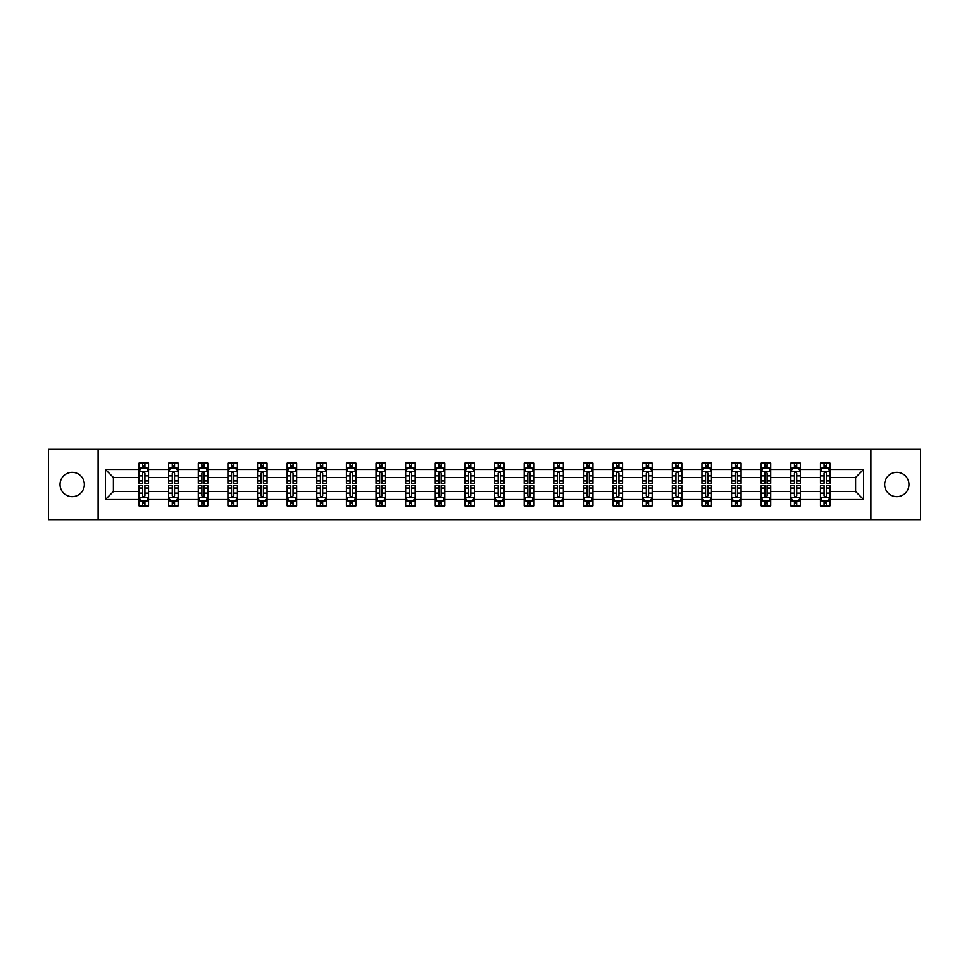 <?xml version="1.0" encoding="UTF-8"?>
<svg xmlns="http://www.w3.org/2000/svg" width="969" height="969" viewBox="0 0 969 969"><rect width="100%" height="100%" fill="white"/><g stroke="black" fill="none" stroke-linecap="round" stroke-linejoin="round"><path stroke-width="1.45" d="M896.809 472.351A12.149 12.149 0 0 0 884.661 484.5A12.149 12.149 0 0 0 896.809 496.649A12.149 12.149 0 0 0 908.97 484.5A12.149 12.149 0 0 0 896.809 472.351M72.191 472.351A12.149 12.149 0 0 0 60.03 484.5A12.149 12.149 0 0 0 72.191 496.649A12.149 12.149 0 0 0 84.339 484.5A12.149 12.149 0 0 0 72.191 472.351M870.889 519.638L920.55 519.638L920.55 449.362L870.889 449.362L870.889 519.638L98.111 519.638L98.111 449.362L48.45 449.362L48.45 519.638L98.111 519.638M829.961 499.507L829.961 491.525L855.603 491.525L863.573 499.507L829.961 499.507L829.961 505.866L826.351 505.866L826.351 501.021M870.889 449.362L98.111 449.362M820.464 499.507L800.333 499.507L800.333 491.525L820.464 491.525L820.464 505.866L829.961 505.866L829.961 500.791L828.18 500.791M800.333 499.507L800.333 505.866L796.724 505.866L796.724 501.021M790.837 499.507L770.706 499.507L770.706 491.525L790.837 491.525L790.837 505.866L800.333 505.866L800.333 500.791L798.553 500.791M770.706 499.507L770.706 505.866L767.097 505.866L767.097 501.021M761.21 499.507L741.079 499.507L741.079 491.525L761.21 491.525L761.21 505.866L770.706 505.866L770.706 500.791L768.926 500.791M741.079 499.507L741.079 505.866L737.47 505.866L737.47 501.021M731.583 499.507L711.452 499.507L711.452 491.525L731.583 491.525L731.583 505.866L741.079 505.866L741.079 500.791L739.299 500.791M711.452 499.507L711.452 505.866L707.842 505.866L707.842 501.021M701.956 499.507L681.825 499.507L681.825 491.525L701.956 491.525L701.956 505.866L711.452 505.866L711.452 500.791L709.671 500.791M681.825 499.507L681.825 505.866L678.215 505.866L678.215 501.021M672.329 499.507L652.198 499.507L652.198 491.525L672.329 491.525L672.329 505.866L681.825 505.866L681.825 500.791L680.044 500.791M652.198 499.507L652.198 505.866L648.588 505.866L648.588 501.021M642.701 499.507L622.57 499.507L622.57 491.525L642.701 491.525L642.701 505.866L652.198 505.866L652.198 500.791L650.417 500.791M622.57 499.507L622.57 505.866L618.961 505.866L618.961 501.021M613.074 499.507L592.943 499.507L592.943 491.525L613.074 491.525L613.074 505.866L622.57 505.866L622.57 500.791L620.79 500.791M592.943 499.507L592.943 505.866L589.334 505.866L589.334 501.021M583.447 499.507L563.316 499.507L563.316 491.525L583.447 491.525L583.447 505.866L592.943 505.866L592.943 500.791L591.163 500.791M563.316 499.507L563.316 505.866L559.707 505.866L559.707 501.021M553.82 499.507L533.689 499.507L533.689 491.525L553.82 491.525L553.82 505.866L563.316 505.866L563.316 500.791L561.535 500.791M533.689 499.507L533.689 505.866L530.079 505.866L530.079 501.021M524.193 499.507L504.062 499.507L504.062 491.525L524.193 491.525L524.193 505.866L533.689 505.866L533.689 500.791L531.908 500.791M504.062 499.507L504.062 505.866L500.452 505.866L500.452 501.021M494.565 499.507L474.435 499.507L474.435 491.525L494.565 491.525L494.565 505.866L504.062 505.866L504.062 500.791L502.281 500.791M474.435 499.507L474.435 505.866L470.825 505.866L470.825 501.021M464.938 499.507L444.807 499.507L444.807 491.525L464.938 491.525L464.938 505.866L474.435 505.866L474.435 500.791L472.654 500.791M444.807 499.507L444.807 505.866L441.198 505.866L441.198 501.021M435.311 499.507L415.18 499.507L415.18 491.525L435.311 491.525L435.311 505.866L444.807 505.866L444.807 500.791L443.027 500.791M415.18 499.507L415.18 505.866L411.571 505.866L411.571 501.021M405.684 499.507L385.553 499.507L385.553 491.525L405.684 491.525L405.684 505.866L415.18 505.866L415.18 500.791L413.4 500.791M385.553 499.507L385.553 505.866L381.943 505.866L381.943 501.021M376.057 499.507L355.926 499.507L355.926 491.525L376.057 491.525L376.057 505.866L385.553 505.866L385.553 500.791L383.772 500.791M355.926 499.507L355.926 505.866L352.316 505.866L352.316 501.021M346.43 499.507L326.299 499.507L326.299 491.525L346.43 491.525L346.43 505.866L355.926 505.866L355.926 500.791L354.145 500.791M326.299 499.507L326.299 505.866L322.689 505.866L322.689 501.021M316.802 499.507L296.671 499.507L296.671 491.525L316.802 491.525L316.802 505.866L326.299 505.866L326.299 500.791L324.518 500.791M296.671 499.507L296.671 505.866L293.062 505.866L293.062 501.021M287.175 499.507L267.044 499.507L267.044 491.525L287.175 491.525L287.175 505.866L296.671 505.866L296.671 500.791L294.891 500.791M267.044 499.507L267.044 505.866L263.435 505.866L263.435 501.021M257.548 499.507L237.417 499.507L237.417 491.525L257.548 491.525L257.548 505.866L267.044 505.866L267.044 500.791L265.264 500.791M237.417 499.507L237.417 505.866L233.808 505.866L233.808 501.021M227.921 499.507L207.79 499.507L207.79 491.525L227.921 491.525L227.921 505.866L237.417 505.866L237.417 500.791L235.637 500.791M207.79 499.507L207.79 505.866L204.18 505.866L204.18 501.021M198.294 499.507L178.163 499.507L178.163 491.525L198.294 491.525L198.294 505.866L207.79 505.866L207.79 500.791L206.009 500.791M178.163 499.507L178.163 505.866L174.553 505.866L174.553 501.021M168.667 499.507L148.536 499.507L148.536 491.525L168.667 491.525L168.667 505.866L178.163 505.866L178.163 500.791L176.382 500.791M148.536 499.507L148.536 505.866L144.926 505.866L144.926 501.021M139.039 499.507L105.427 499.507L105.427 469.493L139.039 469.493L139.039 477.475L113.397 477.475L113.397 491.525L139.039 491.525L139.039 505.866L148.536 505.866L148.536 500.791L146.755 500.791M140.82 468.209L139.039 468.209L139.039 463.134L139.039 469.493M142.649 467.979L142.649 463.134L139.039 463.134L148.536 463.134L148.536 469.493L168.667 469.493L168.667 463.134L178.163 463.134L178.163 469.493L198.294 469.493L198.294 463.134L207.79 463.134L207.79 469.493L227.921 469.493L227.921 463.134L237.417 463.134L237.417 469.493L257.548 469.493L257.548 463.134L267.044 463.134L267.044 469.493L287.175 469.493L287.175 463.134L296.671 463.134L296.671 469.493L316.802 469.493L316.802 463.134L326.299 463.134L326.299 469.493L346.43 469.493L346.43 463.134L355.926 463.134L355.926 469.493L376.057 469.493L376.057 463.134L385.553 463.134L385.553 469.493L405.684 469.493L405.684 463.134L415.18 463.134L415.18 469.493L435.311 469.493L435.311 463.134L444.807 463.134L444.807 469.493L464.938 469.493L464.938 463.134L474.435 463.134L474.435 469.493L494.565 469.493L494.565 463.134L504.062 463.134L504.062 469.493L524.193 469.493L524.193 463.134L533.689 463.134L533.689 469.493L553.82 469.493L553.82 463.134L563.316 463.134L563.316 469.493L583.447 469.493L583.447 463.134L592.943 463.134L592.943 469.493L613.074 469.493L613.074 463.134L622.57 463.134L622.57 469.493L642.701 469.493L642.701 463.134L652.198 463.134L652.198 469.493L672.329 469.493L672.329 463.134L681.825 463.134L681.825 469.493L701.956 469.493L701.956 463.134L711.452 463.134L711.452 469.493L731.583 469.493L731.583 463.134L741.079 463.134L741.079 469.493L761.21 469.493L761.21 463.134L770.706 463.134L770.706 469.493L790.837 469.493L790.837 463.134L800.333 463.134L800.333 469.493L820.464 469.493L820.464 463.134L829.961 463.134L829.961 469.493L863.573 469.493L863.573 499.507M820.464 469.493L820.464 477.475L800.333 477.475L800.333 469.493M790.837 469.493L790.837 477.475L770.706 477.475L770.706 469.493M761.21 469.493L761.21 477.475L741.079 477.475L741.079 469.493M731.583 469.493L731.583 477.475L711.452 477.475L711.452 469.493M701.956 469.493L701.956 477.475L681.825 477.475L681.825 469.493M672.329 469.493L672.329 477.475L652.198 477.475L652.198 469.493M642.701 469.493L642.701 477.475L622.57 477.475L622.57 469.493M613.074 469.493L613.074 477.475L592.943 477.475L592.943 469.493M583.447 469.493L583.447 477.475L563.316 477.475L563.316 469.493M553.82 469.493L553.82 477.475L533.689 477.475L533.689 469.493M524.193 469.493L524.193 477.475L504.062 477.475L504.062 469.493M494.565 469.493L494.565 477.475L474.435 477.475L474.435 469.493M464.938 469.493L464.938 477.475L444.807 477.475L444.807 469.493M435.311 469.493L435.311 477.475L415.18 477.475L415.18 469.493M405.684 469.493L405.684 477.475L385.553 477.475L385.553 469.493M376.057 469.493L376.057 477.475L355.926 477.475L355.926 469.493M346.43 469.493L346.43 477.475L326.299 477.475L326.299 469.493M316.802 469.493L316.802 477.475L296.671 477.475L296.671 469.493M287.175 469.493L287.175 477.475L267.044 477.475L267.044 469.493M257.548 469.493L257.548 477.475L237.417 477.475L237.417 469.493M227.921 469.493L227.921 477.475L207.79 477.475L207.79 469.493M198.294 469.493L198.294 477.475L178.163 477.475L178.163 469.493M168.667 469.493L168.667 477.475L148.536 477.475L148.536 469.493M105.427 469.493L113.397 477.475M855.603 491.525L855.603 477.475L829.961 477.475L829.961 469.493M824.074 467.882L826.351 467.882M794.447 467.882L796.724 467.882M764.82 467.882L767.097 467.882M735.192 467.882L737.47 467.882M705.565 467.882L707.842 467.882M675.938 467.882L678.215 467.882M646.311 467.882L648.588 467.882M616.684 467.882L618.961 467.882M587.057 467.882L589.334 467.882M557.429 467.882L559.707 467.882M527.802 467.882L530.079 467.882M498.175 467.882L500.452 467.882M468.548 467.882L470.825 467.882M438.921 467.882L441.198 467.882M409.293 467.882L411.571 467.882M379.666 467.882L381.943 467.882M350.039 467.882L352.316 467.882M320.412 467.882L322.689 467.882M290.785 467.882L293.062 467.882M261.158 467.882L263.435 467.882M231.53 467.882L233.808 467.882M201.903 467.882L204.18 467.882M172.276 467.882L174.553 467.882M142.649 467.882L144.926 467.882M142.649 501.118L144.926 501.118M172.276 501.118L174.553 501.118M201.903 501.118L204.18 501.118M231.53 501.118L233.808 501.118M261.158 501.118L263.435 501.118M290.785 501.118L293.062 501.118M320.412 501.118L322.689 501.118M350.039 501.118L352.316 501.118M379.666 501.118L381.943 501.118M409.293 501.118L411.571 501.118M438.921 501.118L441.198 501.118M468.548 501.118L470.825 501.118M498.175 501.118L500.452 501.118M527.802 501.118L530.079 501.118M557.429 501.118L559.707 501.118M587.057 501.118L589.334 501.118M616.684 501.118L618.961 501.118M646.311 501.118L648.588 501.118M675.938 501.118L678.215 501.118M705.565 501.118L707.842 501.118M735.192 501.118L737.47 501.118M764.82 501.118L767.097 501.118M794.447 501.118L796.724 501.118M824.074 501.118L826.351 501.118M113.397 491.525L105.427 499.507M863.573 469.493L855.603 477.475M144.926 465.604L142.649 465.604M139.039 480.975L139.039 483.361L142.649 483.361L142.649 480.975L139.039 480.975L139.039 477.475M148.536 477.475L148.536 483.361L144.926 483.361L144.926 473.199C144.175 471.733 143.412 471.733 142.649 473.199L142.649 480.975M146.755 468.209L148.536 468.209L148.536 463.134L144.926 463.134L144.926 467.979M148.536 471.77L146.634 467.979L140.941 467.979L139.039 471.77M142.649 503.396L144.926 503.396M148.536 488.025L148.536 485.639L144.926 485.639L144.926 488.025L148.536 488.025L148.536 491.525M139.039 491.525L139.039 485.639L142.649 485.639L142.649 495.801C143.412 497.267 144.163 497.267 144.926 495.801L144.926 488.025M140.82 500.791L139.039 500.791L139.039 505.866L142.649 505.866L142.649 501.021M139.039 497.23L140.941 501.021L146.634 501.021L148.536 497.23M174.553 465.604L172.276 465.604M170.447 468.209L168.667 468.209L168.667 463.134L172.276 463.134L172.276 467.979M168.667 480.975L168.667 483.361L172.276 483.361L172.276 480.975L168.667 480.975L168.667 477.475M178.163 477.475L178.163 483.361L174.553 483.361L174.553 473.199C173.802 471.733 173.039 471.733 172.276 473.199L172.276 480.975M176.382 468.209L178.163 468.209L178.163 463.134L174.553 463.134L174.553 467.979M178.163 471.77L176.261 467.979L170.568 467.979L168.667 471.77M204.18 465.604L201.903 465.604M200.074 468.209L198.294 468.209L198.294 463.134L201.903 463.134L201.903 467.979M198.294 480.975L198.294 483.361L201.903 483.361L201.903 480.975L198.294 480.975L198.294 477.475M207.79 477.475L207.79 483.361L204.18 483.361L204.18 473.199C203.429 471.733 202.666 471.733 201.903 473.199L201.903 480.975M206.009 468.209L207.79 468.209L207.79 463.134L204.18 463.134L204.18 467.979M207.79 471.77L205.888 467.979L200.195 467.979L198.294 471.77M172.276 503.396L174.553 503.396M178.163 488.025L178.163 485.639L174.553 485.639L174.553 488.025L178.163 488.025L178.163 491.525M168.667 491.525L168.667 485.639L172.276 485.639L172.276 495.801C173.039 497.267 173.79 497.267 174.553 495.801L174.553 488.025M170.447 500.791L168.667 500.791L168.667 505.866L172.276 505.866L172.276 501.021M168.667 497.23L170.568 501.021L176.261 501.021L178.163 497.23M201.903 503.396L204.18 503.396M207.79 488.025L207.79 485.639L204.18 485.639L204.18 488.025L207.79 488.025L207.79 491.525M198.294 491.525L198.294 485.639L201.903 485.639L201.903 495.801C202.666 497.267 203.417 497.267 204.18 495.801L204.18 488.025M200.074 500.791L198.294 500.791L198.294 505.866L201.903 505.866L201.903 501.021M198.294 497.23L200.195 501.021L205.888 501.021L207.79 497.23M233.808 465.604L231.53 465.604M229.701 468.209L227.921 468.209L227.921 463.134L231.53 463.134L231.53 467.979M227.921 480.975L227.921 483.361L231.53 483.361L231.53 480.975L227.921 480.975L227.921 477.475M237.417 477.475L237.417 483.361L233.808 483.361L233.808 473.199C233.057 471.733 232.294 471.733 231.53 473.199L231.53 480.975M235.637 468.209L237.417 468.209L237.417 463.134L233.808 463.134L233.808 467.979M237.417 471.77L235.515 467.979L229.823 467.979L227.921 471.77M231.53 503.396L233.808 503.396M237.417 488.025L237.417 485.639L233.808 485.639L233.808 488.025L237.417 488.025L237.417 491.525M227.921 491.525L227.921 485.639L231.53 485.639L231.53 495.801C232.294 497.267 233.044 497.267 233.808 495.801L233.808 488.025M229.701 500.791L227.921 500.791L227.921 505.866L231.53 505.866L231.53 501.021M227.921 497.23L229.823 501.021L235.515 501.021L237.417 497.23M263.435 465.604L261.158 465.604M259.329 468.209L257.548 468.209L257.548 463.134L261.158 463.134L261.158 467.979M257.548 480.975L257.548 483.361L261.158 483.361L261.158 480.975L257.548 480.975L257.548 477.475M267.044 477.475L267.044 483.361L263.435 483.361L263.435 473.199C262.672 471.733 261.921 471.733 261.158 473.199L261.158 480.975M265.264 468.209L267.044 468.209L267.044 463.134L263.435 463.134L263.435 467.979M267.044 471.77L265.143 467.979L259.45 467.979L257.548 471.77M261.158 503.396L263.435 503.396M267.044 488.025L267.044 485.639L263.435 485.639L263.435 488.025L267.044 488.025L267.044 491.525M257.548 491.525L257.548 485.639L261.158 485.639L261.158 495.801C261.921 497.267 262.672 497.267 263.435 495.801L263.435 488.025M259.329 500.791L257.548 500.791L257.548 505.866L261.158 505.866L261.158 501.021M257.548 497.23L259.45 501.021L265.143 501.021L267.044 497.23M293.062 465.604L290.785 465.604M288.956 468.209L287.175 468.209L287.175 463.134L290.785 463.134L290.785 467.979M287.175 480.975L287.175 483.361L290.785 483.361L290.785 480.975L287.175 480.975L287.175 477.475M296.671 477.475L296.671 483.361L293.062 483.361L293.062 473.199C292.299 471.733 291.548 471.733 290.785 473.199L290.785 480.975M294.891 468.209L296.671 468.209L296.671 463.134L293.062 463.134L293.062 467.979M296.671 471.77L294.77 467.979L289.077 467.979L287.175 471.77M290.785 503.396L293.062 503.396M296.671 488.025L296.671 485.639L293.062 485.639L293.062 488.025L296.671 488.025L296.671 491.525M287.175 491.525L287.175 485.639L290.785 485.639L290.785 495.801C291.548 497.267 292.299 497.267 293.062 495.801L293.062 488.025M288.956 500.791L287.175 500.791L287.175 505.866L290.785 505.866L290.785 501.021M287.175 497.23L289.077 501.021L294.77 501.021L296.671 497.23M322.689 465.604L320.412 465.604M318.583 468.209L316.802 468.209L316.802 463.134L320.412 463.134L320.412 467.979M316.802 480.975L316.802 483.361L320.412 483.361L320.412 480.975L316.802 480.975L316.802 477.475M326.299 477.475L326.299 483.361L322.689 483.361L322.689 473.199C321.926 471.733 321.175 471.733 320.412 473.199L320.412 480.975M324.518 468.209L326.299 468.209L326.299 463.134L322.689 463.134L322.689 467.979M326.299 471.77L324.397 467.979L318.704 467.979L316.802 471.77M320.412 503.396L322.689 503.396M326.299 488.025L326.299 485.639L322.689 485.639L322.689 488.025L326.299 488.025L326.299 491.525M316.802 491.525L316.802 485.639L320.412 485.639L320.412 495.801C321.175 497.267 321.926 497.267 322.689 495.801L322.689 488.025M318.583 500.791L316.802 500.791L316.802 505.866L320.412 505.866L320.412 501.021M316.802 497.23L318.704 501.021L324.397 501.021L326.299 497.23M352.316 465.604L350.039 465.604M348.21 468.209L346.43 468.209L346.43 463.134L350.039 463.134L350.039 467.979M346.43 480.975L346.43 483.361L350.039 483.361L350.039 480.975L346.43 480.975L346.43 477.475M355.926 477.475L355.926 483.361L352.316 483.361L352.316 473.199C351.553 471.733 350.802 471.733 350.039 473.199L350.039 480.975M354.145 468.209L355.926 468.209L355.926 463.134L352.316 463.134L352.316 467.979M355.926 471.77L354.024 467.979L348.331 467.979L346.43 471.77M350.039 503.396L352.316 503.396M355.926 488.025L355.926 485.639L352.316 485.639L352.316 488.025L355.926 488.025L355.926 491.525M346.43 491.525L346.43 485.639L350.039 485.639L350.039 495.801C350.802 497.267 351.553 497.267 352.316 495.801L352.316 488.025M348.21 500.791L346.43 500.791L346.43 505.866L350.039 505.866L350.039 501.021M346.43 497.23L348.331 501.021L354.024 501.021L355.926 497.23M381.943 465.604L379.666 465.604M377.837 468.209L376.057 468.209L376.057 463.134L379.666 463.134L379.666 467.979M376.057 480.975L376.057 483.361L379.666 483.361L379.666 480.975L376.057 480.975L376.057 477.475M385.553 477.475L385.553 483.361L381.943 483.361L381.943 473.199C381.18 471.733 380.429 471.733 379.666 473.199L379.666 480.975M383.772 468.209L385.553 468.209L385.553 463.134L381.943 463.134L381.943 467.979M385.553 471.77L383.651 467.979L377.958 467.979L376.057 471.77M379.666 503.396L381.943 503.396M385.553 488.025L385.553 485.639L381.943 485.639L381.943 488.025L385.553 488.025L385.553 491.525M376.057 491.525L376.057 485.639L379.666 485.639L379.666 495.801C380.429 497.267 381.18 497.267 381.943 495.801L381.943 488.025M377.837 500.791L376.057 500.791L376.057 505.866L379.666 505.866L379.666 501.021M376.057 497.23L377.958 501.021L383.651 501.021L385.553 497.23M411.571 465.604L409.293 465.604M407.464 468.209L405.684 468.209L405.684 463.134L409.293 463.134L409.293 467.979M405.684 480.975L405.684 483.361L409.293 483.361L409.293 480.975L405.684 480.975L405.684 477.475M415.18 477.475L415.18 483.361L411.571 483.361L411.571 473.199C410.808 471.733 410.057 471.733 409.293 473.199L409.293 480.975M413.4 468.209L415.18 468.209L415.18 463.134L411.571 463.134L411.571 467.979M415.18 471.77L413.278 467.979L407.586 467.979L405.684 471.77M441.198 465.604L438.921 465.604M437.092 468.209L435.311 468.209L435.311 463.134L438.921 463.134L438.921 467.979M435.311 480.975L435.311 483.361L438.921 483.361L438.921 480.975L435.311 480.975L435.311 477.475M444.807 477.475L444.807 483.361L441.198 483.361L441.198 473.199C440.435 471.733 439.684 471.733 438.921 473.199L438.921 480.975M443.027 468.209L444.807 468.209L444.807 463.134L441.198 463.134L441.198 467.979M444.807 471.77L442.906 467.979L437.213 467.979L435.311 471.77M470.825 465.604L468.548 465.604M466.719 468.209L464.938 468.209L464.938 463.134L468.548 463.134L468.548 467.979M464.938 480.975L464.938 483.361L468.548 483.361L468.548 480.975L464.938 480.975L464.938 477.475M474.435 477.475L474.435 483.361L470.825 483.361L470.825 473.199C470.062 471.733 469.311 471.733 468.548 473.199L468.548 480.975M472.654 468.209L474.435 468.209L474.435 463.134L470.825 463.134L470.825 467.979M474.435 471.77L472.533 467.979L466.84 467.979L464.938 471.77M500.452 465.604L498.175 465.604M496.346 468.209L494.565 468.209L494.565 463.134L498.175 463.134L498.175 467.979M494.565 480.975L494.565 483.361L498.175 483.361L498.175 480.975L494.565 480.975L494.565 477.475M504.062 477.475L504.062 483.361L500.452 483.361L500.452 473.199C499.689 471.733 498.938 471.733 498.175 473.199L498.175 480.975M502.281 468.209L504.062 468.209L504.062 463.134L500.452 463.134L500.452 467.979M504.062 471.77L502.16 467.979L496.467 467.979L494.565 471.77M530.079 465.604L527.802 465.604M525.973 468.209L524.193 468.209L524.193 463.134L527.802 463.134L527.802 467.979M524.193 480.975L524.193 483.361L527.802 483.361L527.802 480.975L524.193 480.975L524.193 477.475M533.689 477.475L533.689 483.361L530.079 483.361L530.079 473.199C529.316 471.733 528.565 471.733 527.802 473.199L527.802 480.975M531.908 468.209L533.689 468.209L533.689 463.134L530.079 463.134L530.079 467.979M533.689 471.77L531.787 467.979L526.094 467.979L524.193 471.77M559.707 465.604L557.429 465.604M555.6 468.209L553.82 468.209L553.82 463.134L557.429 463.134L557.429 467.979M553.82 480.975L553.82 483.361L557.429 483.361L557.429 480.975L553.82 480.975L553.82 477.475M563.316 477.475L563.316 483.361L559.707 483.361L559.707 473.199C558.943 471.733 558.192 471.733 557.429 473.199L557.429 480.975M561.535 468.209L563.316 468.209L563.316 463.134L559.707 463.134L559.707 467.979M563.316 471.77L561.414 467.979L555.721 467.979L553.82 471.77M589.334 465.604L587.057 465.604M585.228 468.209L583.447 468.209L583.447 463.134L587.057 463.134L587.057 467.979M583.447 480.975L583.447 483.361L587.057 483.361L587.057 480.975L583.447 480.975L583.447 477.475M592.943 477.475L592.943 483.361L589.334 483.361L589.334 473.199C588.571 471.733 587.82 471.733 587.057 473.199L587.057 480.975M591.163 468.209L592.943 468.209L592.943 463.134L589.334 463.134L589.334 467.979M592.943 471.77L591.042 467.979L585.349 467.979L583.447 471.77M618.961 465.604L616.684 465.604M614.855 468.209L613.074 468.209L613.074 463.134L616.684 463.134L616.684 467.979M613.074 480.975L613.074 483.361L616.684 483.361L616.684 480.975L613.074 480.975L613.074 477.475M622.57 477.475L622.57 483.361L618.961 483.361L618.961 473.199C618.198 471.733 617.447 471.733 616.684 473.199L616.684 480.975M620.79 468.209L622.57 468.209L622.57 463.134L618.961 463.134L618.961 467.979M622.57 471.77L620.669 467.979L614.976 467.979L613.074 471.77M648.588 465.604L646.311 465.604M644.482 468.209L642.701 468.209L642.701 463.134L646.311 463.134L646.311 467.979M642.701 480.975L642.701 483.361L646.311 483.361L646.311 480.975L642.701 480.975L642.701 477.475M652.198 477.475L652.198 483.361L648.588 483.361L648.588 473.199C647.825 471.733 647.074 471.733 646.311 473.199L646.311 480.975M650.417 468.209L652.198 468.209L652.198 463.134L648.588 463.134L648.588 467.979M652.198 471.77L650.296 467.979L644.603 467.979L642.701 471.77M678.215 465.604L675.938 465.604M674.109 468.209L672.329 468.209L672.329 463.134L675.938 463.134L675.938 467.979M672.329 480.975L672.329 483.361L675.938 483.361L675.938 480.975L672.329 480.975L672.329 477.475M681.825 477.475L681.825 483.361L678.215 483.361L678.215 473.199C677.452 471.733 676.701 471.733 675.938 473.199L675.938 480.975M680.044 468.209L681.825 468.209L681.825 463.134L678.215 463.134L678.215 467.979M681.825 471.77L679.923 467.979L674.23 467.979L672.329 471.77M409.293 503.396L411.571 503.396M415.18 488.025L415.18 485.639L411.571 485.639L411.571 488.025L415.18 488.025L415.18 491.525M405.684 491.525L405.684 485.639L409.293 485.639L409.293 495.801C410.057 497.267 410.808 497.267 411.571 495.801L411.571 488.025M407.464 500.791L405.684 500.791L405.684 505.866L409.293 505.866L409.293 501.021M405.684 497.23L407.586 501.021L413.278 501.021L415.18 497.23M438.921 503.396L441.198 503.396M444.807 488.025L444.807 485.639L441.198 485.639L441.198 488.025L444.807 488.025L444.807 491.525M435.311 491.525L435.311 485.639L438.921 485.639L438.921 495.801C439.684 497.267 440.435 497.267 441.198 495.801L441.198 488.025M437.092 500.791L435.311 500.791L435.311 505.866L438.921 505.866L438.921 501.021M435.311 497.23L437.213 501.021L442.906 501.021L444.807 497.23M468.548 503.396L470.825 503.396M474.435 488.025L474.435 485.639L470.825 485.639L470.825 488.025L474.435 488.025L474.435 491.525M464.938 491.525L464.938 485.639L468.548 485.639L468.548 495.801C469.311 497.267 470.062 497.267 470.825 495.801L470.825 488.025M466.719 500.791L464.938 500.791L464.938 505.866L468.548 505.866L468.548 501.021M464.938 497.23L466.84 501.021L472.533 501.021L474.435 497.23M498.175 503.396L500.452 503.396M504.062 488.025L504.062 485.639L500.452 485.639L500.452 488.025L504.062 488.025L504.062 491.525M494.565 491.525L494.565 485.639L498.175 485.639L498.175 495.801C498.938 497.267 499.689 497.267 500.452 495.801L500.452 488.025M496.346 500.791L494.565 500.791L494.565 505.866L498.175 505.866L498.175 501.021M494.565 497.23L496.467 501.021L502.16 501.021L504.062 497.23M527.802 503.396L530.079 503.396M533.689 488.025L533.689 485.639L530.079 485.639L530.079 488.025L533.689 488.025L533.689 491.525M524.193 491.525L524.193 485.639L527.802 485.639L527.802 495.801C528.565 497.267 529.316 497.267 530.079 495.801L530.079 488.025M525.973 500.791L524.193 500.791L524.193 505.866L527.802 505.866L527.802 501.021M524.193 497.23L526.094 501.021L531.787 501.021L533.689 497.23M557.429 503.396L559.707 503.396M563.316 488.025L563.316 485.639L559.707 485.639L559.707 488.025L563.316 488.025L563.316 491.525M553.82 491.525L553.82 485.639L557.429 485.639L557.429 495.801C558.192 497.267 558.943 497.267 559.707 495.801L559.707 488.025M555.6 500.791L553.82 500.791L553.82 505.866L557.429 505.866L557.429 501.021M553.82 497.23L555.721 501.021L561.414 501.021L563.316 497.23M587.057 503.396L589.334 503.396M592.943 488.025L592.943 485.639L589.334 485.639L589.334 488.025L592.943 488.025L592.943 491.525M583.447 491.525L583.447 485.639L587.057 485.639L587.057 495.801C587.82 497.267 588.571 497.267 589.334 495.801L589.334 488.025M585.228 500.791L583.447 500.791L583.447 505.866L587.057 505.866L587.057 501.021M583.447 497.23L585.349 501.021L591.042 501.021L592.943 497.23M616.684 503.396L618.961 503.396M622.57 488.025L622.57 485.639L618.961 485.639L618.961 488.025L622.57 488.025L622.57 491.525M613.074 491.525L613.074 485.639L616.684 485.639L616.684 495.801C617.447 497.267 618.198 497.267 618.961 495.801L618.961 488.025M614.855 500.791L613.074 500.791L613.074 505.866L616.684 505.866L616.684 501.021M613.074 497.23L614.976 501.021L620.669 501.021L622.57 497.23M646.311 503.396L648.588 503.396M652.198 488.025L652.198 485.639L648.588 485.639L648.588 488.025L652.198 488.025L652.198 491.525M642.701 491.525L642.701 485.639L646.311 485.639L646.311 495.801C647.074 497.267 647.825 497.267 648.588 495.801L648.588 488.025M644.482 500.791L642.701 500.791L642.701 505.866L646.311 505.866L646.311 501.021M642.701 497.23L644.603 501.021L650.296 501.021L652.198 497.23M675.938 503.396L678.215 503.396M681.825 488.025L681.825 485.639L678.215 485.639L678.215 488.025L681.825 488.025L681.825 491.525M672.329 491.525L672.329 485.639L675.938 485.639L675.938 495.801C676.701 497.267 677.452 497.267 678.215 495.801L678.215 488.025M674.109 500.791L672.329 500.791L672.329 505.866L675.938 505.866L675.938 501.021M672.329 497.23L674.23 501.021L679.923 501.021L681.825 497.23M707.842 465.604L705.565 465.604M703.736 468.209L701.956 468.209L701.956 463.134L705.565 463.134L705.565 467.979M701.956 480.975L701.956 483.361L705.565 483.361L705.565 480.975L701.956 480.975L701.956 477.475M711.452 477.475L711.452 483.361L707.842 483.361L707.842 473.199C707.079 471.733 706.328 471.733 705.565 473.199L705.565 480.975M709.671 468.209L711.452 468.209L711.452 463.134L707.842 463.134L707.842 467.979M711.452 471.77L709.55 467.979L703.857 467.979L701.956 471.77M705.565 503.396L707.842 503.396M711.452 488.025L711.452 485.639L707.842 485.639L707.842 488.025L711.452 488.025L711.452 491.525M701.956 491.525L701.956 485.639L705.565 485.639L705.565 495.801C706.328 497.267 707.079 497.267 707.842 495.801L707.842 488.025M703.736 500.791L701.956 500.791L701.956 505.866L705.565 505.866L705.565 501.021M701.956 497.23L703.857 501.021L709.55 501.021L711.452 497.23M737.47 465.604L735.192 465.604M733.363 468.209L731.583 468.209L731.583 463.134L735.192 463.134L735.192 467.979M731.583 480.975L731.583 483.361L735.192 483.361L735.192 480.975L731.583 480.975L731.583 477.475M741.079 477.475L741.079 483.361L737.47 483.361L737.47 473.199C736.706 471.733 735.956 471.733 735.192 473.199L735.192 480.975M739.299 468.209L741.079 468.209L741.079 463.134L737.47 463.134L737.47 467.979M741.079 471.77L739.177 467.979L733.485 467.979L731.583 471.77M735.192 503.396L737.47 503.396M741.079 488.025L741.079 485.639L737.47 485.639L737.47 488.025L741.079 488.025L741.079 491.525M731.583 491.525L731.583 485.639L735.192 485.639L735.192 495.801C735.943 497.267 736.706 497.267 737.47 495.801L737.47 488.025M733.363 500.791L731.583 500.791L731.583 505.866L735.192 505.866L735.192 501.021M731.583 497.23L733.485 501.021L739.177 501.021L741.079 497.23M767.097 465.604L764.82 465.604M762.991 468.209L761.21 468.209L761.21 463.134L764.82 463.134L764.82 467.979M761.21 480.975L761.21 483.361L764.82 483.361L764.82 480.975L761.21 480.975L761.21 477.475M770.706 477.475L770.706 483.361L767.097 483.361L767.097 473.199C766.334 471.733 765.583 471.733 764.82 473.199L764.82 480.975M768.926 468.209L770.706 468.209L770.706 463.134L767.097 463.134L767.097 467.979M770.706 471.77L768.805 467.979L763.112 467.979L761.21 471.77M764.82 503.396L767.097 503.396M770.706 488.025L770.706 485.639L767.097 485.639L767.097 488.025L770.706 488.025L770.706 491.525M761.21 491.525L761.21 485.639L764.82 485.639L764.82 495.801C765.571 497.267 766.334 497.267 767.097 495.801L767.097 488.025M762.991 500.791L761.21 500.791L761.21 505.866L764.82 505.866L764.82 501.021M761.21 497.23L763.112 501.021L768.805 501.021L770.706 497.23M796.724 465.604L794.447 465.604M792.618 468.209L790.837 468.209L790.837 463.134L794.447 463.134L794.447 467.979M790.837 480.975L790.837 483.361L794.447 483.361L794.447 480.975L790.837 480.975L790.837 477.475M800.333 477.475L800.333 483.361L796.724 483.361L796.724 473.199C795.961 471.733 795.21 471.733 794.447 473.199L794.447 480.975M798.553 468.209L800.333 468.209L800.333 463.134L796.724 463.134L796.724 467.979M800.333 471.77L798.432 467.979L792.739 467.979L790.837 471.77M794.447 503.396L796.724 503.396M800.333 488.025L800.333 485.639L796.724 485.639L796.724 488.025L800.333 488.025L800.333 491.525M790.837 491.525L790.837 485.639L794.447 485.639L794.447 495.801C795.198 497.267 795.961 497.267 796.724 495.801L796.724 488.025M792.618 500.791L790.837 500.791L790.837 505.866L794.447 505.866L794.447 501.021M790.837 497.23L792.739 501.021L798.432 501.021L800.333 497.23M826.351 465.604L824.074 465.604M822.245 468.209L820.464 468.209L820.464 463.134L824.074 463.134L824.074 467.979M820.464 480.975L820.464 483.361L824.074 483.361L824.074 480.975L820.464 480.975L820.464 477.475M829.961 477.475L829.961 483.361L826.351 483.361L826.351 473.199C825.588 471.733 824.837 471.733 824.074 473.199L824.074 480.975M828.18 468.209L829.961 468.209L829.961 463.134L826.351 463.134L826.351 467.979M829.961 471.77L828.059 467.979L822.366 467.979L820.464 471.77M824.074 503.396L826.351 503.396M829.961 488.025L829.961 485.639L826.351 485.639L826.351 488.025L829.961 488.025L829.961 491.525M820.464 491.525L820.464 485.639L824.074 485.639L824.074 495.801C824.825 497.267 825.588 497.267 826.351 495.801L826.351 488.025M822.245 500.791L820.464 500.791L820.464 505.866L824.074 505.866L824.074 501.021M820.464 497.23L822.366 501.021L828.059 501.021L829.961 497.23M148.487 471.685L139.088 471.685M148.536 480.975L144.926 480.975M142.649 475.888L139.039 475.888M148.536 475.888L144.926 475.888M144.926 466.816L142.649 466.816M139.088 497.315L148.487 497.315M139.039 488.025L142.649 488.025M144.926 493.112L148.536 493.112M139.039 493.112L142.649 493.112M142.649 502.184L144.926 502.184M178.114 471.685L168.715 471.685M178.163 480.975L174.553 480.975M172.276 475.888L168.667 475.888M178.163 475.888L174.553 475.888M174.553 466.816L172.276 466.816M207.741 471.685L198.342 471.685M207.79 480.975L204.18 480.975M201.903 475.888L198.294 475.888M207.79 475.888L204.18 475.888M204.18 466.816L201.903 466.816M168.715 497.315L178.114 497.315M168.667 488.025L172.276 488.025M174.553 493.112L178.163 493.112M168.667 493.112L172.276 493.112M172.276 502.184L174.553 502.184M198.342 497.315L207.741 497.315M198.294 488.025L201.903 488.025M204.18 493.112L207.79 493.112M198.294 493.112L201.903 493.112M201.903 502.184L204.18 502.184M237.369 471.685L227.969 471.685M237.417 480.975L233.808 480.975M231.53 475.888L227.921 475.888M237.417 475.888L233.808 475.888M233.808 466.816L231.53 466.816M227.969 497.315L237.369 497.315M227.921 488.025L231.53 488.025M233.808 493.112L237.417 493.112M227.921 493.112L231.53 493.112M231.53 502.184L233.808 502.184M266.996 471.685L257.597 471.685M267.044 480.975L263.435 480.975M261.158 475.888L257.548 475.888M267.044 475.888L263.435 475.888M263.435 466.816L261.158 466.816M257.597 497.315L266.996 497.315M257.548 488.025L261.158 488.025M263.435 493.112L267.044 493.112M257.548 493.112L261.158 493.112M261.158 502.184L263.435 502.184M296.623 471.685L287.224 471.685M296.671 480.975L293.062 480.975M290.785 475.888L287.175 475.888M296.671 475.888L293.062 475.888M293.062 466.816L290.785 466.816M287.224 497.315L296.623 497.315M287.175 488.025L290.785 488.025M293.062 493.112L296.671 493.112M287.175 493.112L290.785 493.112M290.785 502.184L293.062 502.184M326.25 471.685L316.851 471.685M326.299 480.975L322.689 480.975M320.412 475.888L316.802 475.888M326.299 475.888L322.689 475.888M322.689 466.816L320.412 466.816M316.851 497.315L326.25 497.315M316.802 488.025L320.412 488.025M322.689 493.112L326.299 493.112M316.802 493.112L320.412 493.112M320.412 502.184L322.689 502.184M355.877 471.685L346.478 471.685M355.926 480.975L352.316 480.975M350.039 475.888L346.43 475.888M355.926 475.888L352.316 475.888M352.316 466.816L350.039 466.816M346.478 497.315L355.877 497.315M346.43 488.025L350.039 488.025M352.316 493.112L355.926 493.112M346.43 493.112L350.039 493.112M350.039 502.184L352.316 502.184M385.505 471.685L376.105 471.685M385.553 480.975L381.943 480.975M379.666 475.888L376.057 475.888M385.553 475.888L381.943 475.888M381.943 466.816L379.666 466.816M376.105 497.315L385.505 497.315M376.057 488.025L379.666 488.025M381.943 493.112L385.553 493.112M376.057 493.112L379.666 493.112M379.666 502.184L381.943 502.184M415.132 471.685L405.732 471.685M415.18 480.975L411.571 480.975M409.293 475.888L405.684 475.888M415.18 475.888L411.571 475.888M411.571 466.816L409.293 466.816M444.759 471.685L435.36 471.685M444.807 480.975L441.198 480.975M438.921 475.888L435.311 475.888M444.807 475.888L441.198 475.888M441.198 466.816L438.921 466.816M474.386 471.685L464.987 471.685M474.435 480.975L470.825 480.975M468.548 475.888L464.938 475.888M474.435 475.888L470.825 475.888M470.825 466.816L468.548 466.816M504.013 471.685L494.614 471.685M504.062 480.975L500.452 480.975M498.175 475.888L494.565 475.888M504.062 475.888L500.452 475.888M500.452 466.816L498.175 466.816M533.64 471.685L524.241 471.685M533.689 480.975L530.079 480.975M527.802 475.888L524.193 475.888M533.689 475.888L530.079 475.888M530.079 466.816L527.802 466.816M563.268 471.685L553.868 471.685M563.316 480.975L559.707 480.975M557.429 475.888L553.82 475.888M563.316 475.888L559.707 475.888M559.707 466.816L557.429 466.816M592.895 471.685L583.495 471.685M592.943 480.975L589.334 480.975M587.057 475.888L583.447 475.888M592.943 475.888L589.334 475.888M589.334 466.816L587.057 466.816M622.522 471.685L613.123 471.685M622.57 480.975L618.961 480.975M616.684 475.888L613.074 475.888M622.57 475.888L618.961 475.888M618.961 466.816L616.684 466.816M652.149 471.685L642.75 471.685M652.198 480.975L648.588 480.975M646.311 475.888L642.701 475.888M652.198 475.888L648.588 475.888M648.588 466.816L646.311 466.816M681.776 471.685L672.377 471.685M681.825 480.975L678.215 480.975M675.938 475.888L672.329 475.888M681.825 475.888L678.215 475.888M678.215 466.816L675.938 466.816M405.732 497.315L415.132 497.315M405.684 488.025L409.293 488.025M411.571 493.112L415.18 493.112M405.684 493.112L409.293 493.112M409.293 502.184L411.571 502.184M435.36 497.315L444.759 497.315M435.311 488.025L438.921 488.025M441.198 493.112L444.807 493.112M435.311 493.112L438.921 493.112M438.921 502.184L441.198 502.184M464.987 497.315L474.386 497.315M464.938 488.025L468.548 488.025M470.825 493.112L474.435 493.112M464.938 493.112L468.548 493.112M468.548 502.184L470.825 502.184M494.614 497.315L504.013 497.315M494.565 488.025L498.175 488.025M500.452 493.112L504.062 493.112M494.565 493.112L498.175 493.112M498.175 502.184L500.452 502.184M524.241 497.315L533.64 497.315M524.193 488.025L527.802 488.025M530.079 493.112L533.689 493.112M524.193 493.112L527.802 493.112M527.802 502.184L530.079 502.184M553.868 497.315L563.268 497.315M553.82 488.025L557.429 488.025M559.707 493.112L563.316 493.112M553.82 493.112L557.429 493.112M557.429 502.184L559.707 502.184M583.495 497.315L592.895 497.315M583.447 488.025L587.057 488.025M589.334 493.112L592.943 493.112M583.447 493.112L587.057 493.112M587.057 502.184L589.334 502.184M613.123 497.315L622.522 497.315M613.074 488.025L616.684 488.025M618.961 493.112L622.57 493.112M613.074 493.112L616.684 493.112M616.684 502.184L618.961 502.184M642.75 497.315L652.149 497.315M642.701 488.025L646.311 488.025M648.588 493.112L652.198 493.112M642.701 493.112L646.311 493.112M646.311 502.184L648.588 502.184M672.377 497.315L681.776 497.315M672.329 488.025L675.938 488.025M678.215 493.112L681.825 493.112M672.329 493.112L675.938 493.112M675.938 502.184L678.215 502.184M711.403 471.685L702.004 471.685M711.452 480.975L707.842 480.975M705.565 475.888L701.956 475.888M711.452 475.888L707.842 475.888M707.842 466.816L705.565 466.816M702.004 497.315L711.403 497.315M701.956 488.025L705.565 488.025M707.842 493.112L711.452 493.112M701.956 493.112L705.565 493.112M705.565 502.184L707.842 502.184M741.031 471.685L731.631 471.685M741.079 480.975L737.47 480.975M735.192 475.888L731.583 475.888M741.079 475.888L737.47 475.888M737.47 466.816L735.192 466.816M731.631 497.315L741.031 497.315M731.583 488.025L735.192 488.025M737.47 493.112L741.079 493.112M731.583 493.112L735.192 493.112M735.192 502.184L737.47 502.184M770.658 471.685L761.259 471.685M770.706 480.975L767.097 480.975M764.82 475.888L761.21 475.888M770.706 475.888L767.097 475.888M767.097 466.816L764.82 466.816M761.259 497.315L770.658 497.315M761.21 488.025L764.82 488.025M767.097 493.112L770.706 493.112M761.21 493.112L764.82 493.112M764.82 502.184L767.097 502.184M800.285 471.685L790.886 471.685M800.333 480.975L796.724 480.975M794.447 475.888L790.837 475.888M800.333 475.888L796.724 475.888M796.724 466.816L794.447 466.816M790.886 497.315L800.285 497.315M790.837 488.025L794.447 488.025M796.724 493.112L800.333 493.112M790.837 493.112L794.447 493.112M794.447 502.184L796.724 502.184M829.912 471.685L820.513 471.685M829.961 480.975L826.351 480.975M824.074 475.888L820.464 475.888M829.961 475.888L826.351 475.888M826.351 466.816L824.074 466.816M820.513 497.315L829.912 497.315M820.464 488.025L824.074 488.025M826.351 493.112L829.961 493.112M820.464 493.112L824.074 493.112M824.074 502.184L826.351 502.184"/></g></svg>
